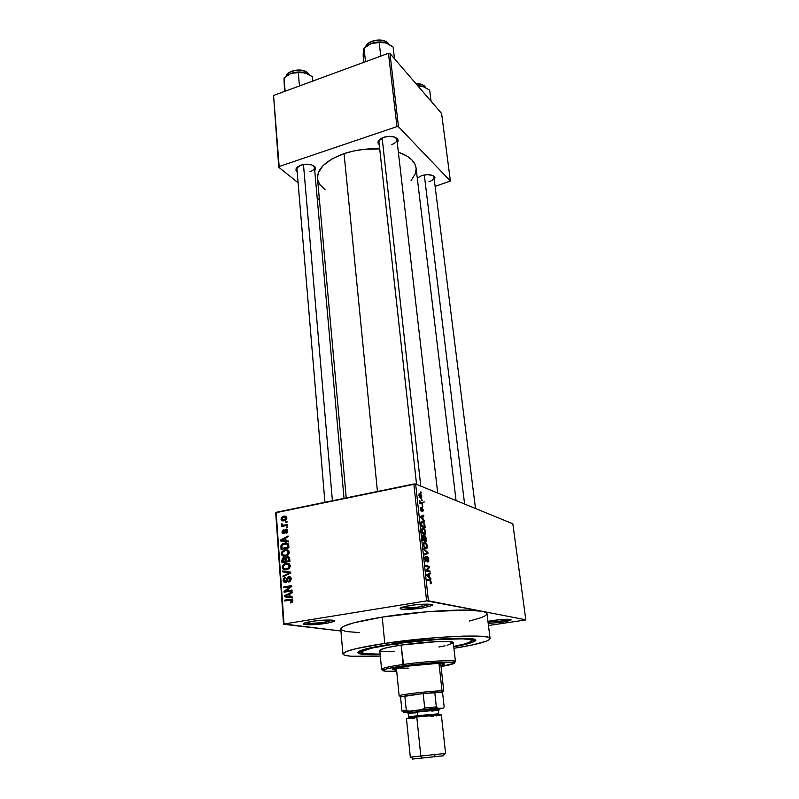 <?xml version="1.0" encoding="UTF-8"?>
<svg xmlns="http://www.w3.org/2000/svg" width="799" height="799" viewBox="0 0 799 799"><rect width="100%" height="100%" fill="white"/><g stroke="black" fill="none" stroke-linecap="round" stroke-linejoin="round"><path stroke-width="1.2" d="M325.652 621.992L332.724 620.214L325.652 621.992L325.493 620.064L325.652 621.992C315.975 623.34 309.083 623.629 304.958 622.85C309.083 623.629 315.975 623.34 325.652 621.992L326.372 623.37L325.652 621.992M311.3 621.462C322.297 619.605 337.308 619.545 334.292 621.322L326.372 623.37L333.892 621.552L334.501 620.753L331.016 620.064L317.193 620.673L306.596 622.391L303.28 623.729L307.016 624.758L326.372 623.37C315.375 624.888 307.775 625.188 303.59 624.239C302.441 623.47 305.008 622.541 311.3 621.462M422.082 606.531L430.551 604.334L422.082 606.531L421.832 604.274L422.082 606.531C412.304 607.919 405.512 608.199 401.717 607.38C405.512 608.199 412.304 607.919 422.082 606.531L422.761 607.979L422.082 606.531M409.547 605.602C420.943 603.694 435.125 603.674 432.099 605.532L422.761 607.979L432.149 605.492L432.059 604.703L429.532 604.224L415.78 604.773L404.374 606.611L400.249 608.119L400.509 608.888L403.145 609.337L422.761 607.979C411.885 609.507 404.454 609.807 400.459 608.868C399.16 607.969 402.197 606.88 409.547 605.602M501.582 620.993L509.243 619.285L501.582 620.993L501.392 619.505L501.582 620.993L488.039 622.151L501.582 620.993L502.122 622.211L501.582 620.993M492.623 620.513C504.479 618.995 510.601 618.845 510.98 620.084L502.122 622.211L509.842 620.603L511.15 619.904L510.371 619.415L500.673 619.565L487.939 621.342L492.623 620.513M434.716 177.008L434.336 180.264L434.946 177.408L432.279 175.351L427.365 174.641L421.872 175.53C427.884 174.022 432.159 174.512 434.716 177.008L432.828 175.57L433.967 177.268C433.987 179.106 432.309 180.604 428.933 181.763M315.206 167.171L314.746 170.696L315.615 169.008L315.186 167.131L311.91 164.954L306.536 164.185L300.893 165.123C307.475 163.465 312.239 164.155 315.206 167.171L313.168 165.473L314.456 167.5C314.466 169.258 312.968 170.676 309.972 171.745M391.76 144.539C396.084 142.871 397.652 140.824 396.454 138.407L395.365 137.368L396.913 139.585C396.943 141.623 395.225 143.281 391.76 144.539M383.64 137.288C390.072 135.6 394.736 136.21 397.632 139.116L397.293 142.951L398.042 141.553L397.872 139.525L394.856 137.158L389.503 136.309L383.64 137.288L380.454 138.806L378.446 140.754L377.907 142.841L379.285 145.068L378.107 141.413L383.64 137.288M391.42 644.084C433.857 637.602 485.692 636.294 474.207 641.507C471.2 643.115 464.379 644.883 453.742 646.82L465.008 644.503L473.977 641.637L475.175 639.909L471.27 638.721L449.178 638.461L414.831 641.118L381.123 645.732L360.639 650.536L357.692 652.453L359.84 653.822L380.174 654.551C369.378 654.87 362.337 654.561 359.061 653.612C354.307 651.415 365.093 648.239 391.42 644.084M486.981 613.662L485.982 612.493L482.147 611.275L428.424 600.798L415.62 483.974L512.838 523.794L525.812 619.804L482.147 611.275L466.266 610.086L426.796 611.774L382.222 617.098C355.205 621.602 341.393 625.577 340.774 629.023L342.901 654.011C343.58 651.155 357.533 647.619 384.768 643.385L382.222 617.098L353.887 622.791L344.149 626.076L341.173 628.014L340.774 629.033M490.087 638.541C489.098 641.307 477.043 644.563 453.922 648.319L472.469 644.923L486.231 641.217L489.457 639.59L489.947 638.191L487.56 637.093L482.316 636.354L463.829 636.084L437.123 637.532L384.768 643.385C431.84 636.184 492.254 633.697 490.087 638.541L486.981 613.652C486.861 612.683 485.243 611.894 482.147 611.275L525.812 619.804L512.838 523.794L415.62 483.974L428.424 600.798L426.596 600.888L413.842 483.994L415.62 483.974L275.715 512.728L283.545 624.269L276.164 512.309L283.545 624.269L340.943 631L284.015 623.999L426.596 600.888L413.842 483.994L276.164 512.309L284.015 623.999L426.596 600.888L482.147 611.275C469.063 608.289 419.435 611.045 382.222 617.098L384.768 643.385L356.184 648.628L346.347 651.515L342.901 653.892L344.179 655.1L351.091 656.259L380.324 656.049C356.923 657.187 344.449 656.508 342.901 654.011M317.493 178.397L318.292 172.764L323.126 165.543L331.955 158.951L344.059 153.628C355.455 149.902 367.34 148.324 379.715 148.894L363.335 149.423L353.408 151.061L344.059 153.628L377.438 491.485L344.059 153.628C326.162 160.219 317.313 168.469 317.493 178.367L346.237 497.897M421.742 496.529L420.743 494.092L419.165 493.732L418.916 495.7L419.785 497.737L421.263 498.346L421.782 497.088L420.034 493.622L418.876 495.41L420.184 498.097L421.742 496.529M422.461 503.38L420.444 502.461L419.595 500.564L419.785 503.17L422.551 504.219L422.461 503.38L421.063 503.65L422.461 503.38L420.444 502.461L419.595 500.564L419.785 503.17L422.551 504.219L422.461 503.38M423.24 509.982L421.962 507.585L421.143 510.251L420.534 507.455L421.053 510.931L421.802 510.98L422.152 508.484L422.841 509.782L422.581 511.71L423.28 510.591L422.122 507.625L421.173 510.261L420.953 507.305L420.374 508.963L421.233 511.08L422.281 508.484L422.581 511.71L423.24 509.982M424.858 524.993L423.74 521.937L421.363 521.308L421.313 526.201L425.138 527.48L424.858 524.993L422.581 521.128L420.973 522.486L421.313 526.201L425.138 527.48L424.858 524.993M426.396 538.836L425.438 536.169L424.469 535.959L424.179 536.758L422.761 535.759L422.861 540.304L426.686 541.482L425.268 536.019L424.179 536.758L423.27 535.57L422.571 537.637L422.861 540.304L426.686 541.482L426.396 538.836M427.914 552.608L423.79 548.783L423.889 549.692L427.525 552.948L424.369 554.027L424.469 554.925L428.014 553.447L423.79 548.783L423.889 549.692L427.525 552.948L424.369 554.027L424.469 554.925L428.014 553.447L427.914 552.608M429.962 571.065L426.906 570.296L429.562 567.41L429.463 566.471L425.627 565.472L425.727 566.351L428.803 567.15L426.127 570.037L426.237 570.975L430.062 571.934L429.962 571.065L427.974 571.415L429.962 571.065L426.906 570.296L429.562 567.41L429.463 566.471L425.627 565.472L425.727 566.351L428.803 567.15L426.127 570.037L426.237 570.975L430.062 571.934L429.962 571.065M431.13 583.46L430.621 580.374L427.145 579.255L427.235 580.134L430.471 581.063L430.262 583.769L431.09 583.53L430.242 583.61L431.13 583.46L431.24 582.151L430.361 580.134L427.145 579.255L427.235 580.134L430.401 580.993L430.262 583.769L431.13 583.46M430.781 578.366L429.552 577.337L429.223 574.321L430.271 573.842L430.172 572.933L426.646 574.771L426.756 575.699L430.881 579.285L429.552 577.337L429.223 574.321L430.271 573.842L430.172 572.933L426.646 574.771L426.756 575.699L430.881 579.285L430.781 578.366M428.733 559.54L428.214 557.492L427.066 556.533L425.937 560.459L425.278 556.364L424.798 558.341L425.737 561.118L426.786 560.938L427.285 557.402L428.284 559.34L427.765 562.057L428.594 561.567L428.783 560.139L427.335 556.533L425.927 560.439L425.278 558.711L425.687 556.314L424.828 558.621L425.887 561.248L427.435 557.402L428.284 559.34L427.765 562.057L428.733 559.54M426.916 548.324L426.926 544.568L425.288 542.281L423.52 542.751L423.68 546.486L425.358 548.653L426.916 548.324L425.288 548.613L426.916 548.324L427.235 546.027L426.386 543.4L424.918 542.131C423.84 541.662 423.31 542.561 423.31 544.848L425.008 548.444L426.916 548.324M425.358 534.241L425.557 531.245L423.909 528.339L422.731 527.999L421.972 528.638L421.982 531.874L423.45 534.321L425.358 534.241L423.81 534.531L425.358 534.241L425.677 531.994L424.828 529.367L423.37 528.069C422.291 527.57 421.752 528.449 421.762 530.706L423.5 534.351L425.358 534.241M424.349 520.419L423.13 519.29L422.811 516.364L423.86 516.034L423.77 515.145L420.244 516.504L420.344 517.392L424.449 521.308L423.13 519.29L422.811 516.364L423.86 516.034L423.77 515.145L420.244 516.504L420.344 517.392L424.449 521.308L424.349 520.419M422.721 505.777L422.182 505.567L422.281 506.406L422.821 506.616L422.182 505.567L422.281 506.406L422.821 506.616L422.721 505.777M422.092 500.024L421.542 499.824L422.182 500.863L421.542 499.824L422.182 500.863L422.092 500.024M421.213 492.154L420.673 491.944L420.763 492.773L421.313 492.993L421.213 492.154L420.673 491.944L420.763 492.773L421.313 492.993L421.213 492.154M285.862 521.547L286.981 521.318L287.041 522.127L285.922 522.356L285.862 521.547L285.922 522.356L287.041 522.127L286.981 521.318L285.862 521.547L287.021 521.857L285.862 521.547M284.264 525.153L287.221 524.563L287.28 525.372L281.578 526.511L281.528 525.702L282.427 525.522L281.398 524.943L281.598 523.924L282.427 523.994L282.796 525.163L284.264 525.153L283.086 525.233L281.598 523.924L281.348 524.753L282.427 525.522L281.528 525.702L281.578 526.511L287.28 525.372L287.221 524.563L284.264 525.153L286.022 525.622L284.264 525.153M286.272 527.1L287.39 526.881L287.45 527.69L286.322 527.909L286.272 527.1L286.322 527.909L287.45 527.69L287.39 526.881L286.272 527.1L287.43 527.41L286.272 527.1M285.802 529.308L287.61 530.136L287.36 532.444L286.092 533.263L286.971 531.015L286.002 530.097L284.564 533.103L282.417 533.362L282.227 530.676L283.375 529.907L282.686 531.924L283.595 532.793L284.614 530.027L285.802 529.308L283.625 532.783L282.686 531.924L283.375 529.907L281.877 532.114L284.074 533.482L286.002 530.097L286.971 531.015L285.932 532.464L286.561 533.063L287.79 530.916L285.802 529.308L287.32 529.707L285.802 529.308M286.022 540.793L288.419 541.043L288.489 541.902L280.439 540.943L280.379 540.084L288.049 535.949L288.109 536.798L285.812 537.967L286.022 540.793L285.812 537.967L288.109 536.798L288.049 535.949L280.379 540.084L280.439 540.943L288.489 541.902L288.419 541.043L286.022 540.793M289.348 552.199L288.519 554.546L285.623 556.124L281.997 555.415L281.268 553.927L281.538 552.179L284.394 549.962L287.96 550.072L289.348 552.199L287.96 550.072L285.073 549.802L283.345 550.381L281.248 553.727C281.937 555.914 283.395 556.713 285.623 556.124L288.279 554.796L289.348 552.199M290.337 565.772L289.508 568.129L286.601 569.697L283.236 569.208L282.257 567.66L282.357 566.082L284.694 563.724L288.948 563.625L290.337 565.772L288.948 563.625L286.042 563.325L284.224 563.954L282.207 567.26C282.906 569.467 284.364 570.286 286.601 569.697L289.268 568.379L290.337 565.772M292.893 600.678L292.314 602.196L290.516 602.935L290.357 602.106L291.925 601.108L291.405 600.019L284.704 600.998L284.644 600.149L291.845 599.22L292.893 600.678L290.067 599.22L284.644 600.149L284.704 600.998L291.275 599.989L291.945 600.798L290.357 602.106L290.516 602.935L292.414 602.096L292.893 600.678M290.067 596.733L292.514 597.053L292.584 597.942L284.404 596.753L284.344 595.864L292.134 591.799L292.194 592.678L289.857 593.827L290.067 596.733L289.857 593.827L292.194 592.678L292.134 591.799L284.344 595.864L284.404 596.753L292.584 597.942L292.514 597.053L290.067 596.733M285.613 591.11L292.005 590.002L292.064 590.841L284.084 592.229L284.015 591.34L290.157 586.676L283.765 587.804L283.705 586.965L291.675 585.567L291.745 586.466L285.613 591.11L291.745 586.466L291.675 585.567L283.705 586.965L283.765 587.804L290.157 586.676L284.015 591.34L284.084 592.229L292.064 590.841L292.005 590.002L285.613 591.11L288.089 591.53L285.613 591.11M288.789 576.648L291.076 577.827L290.646 581.033L288.799 582.072L288.639 581.263L289.917 580.483L290.357 579.125L289.917 577.777L289.008 577.457L288.02 578.017L286.252 582.141L283.725 581.932L283.136 580.174L283.695 578.456L285.333 577.507L284.064 580.244L284.584 581.412L285.662 581.532L287.27 577.637L288.789 576.648L286.991 578.246L285.972 581.402L284.064 580.244L285.333 577.507L284.404 577.857L283.146 580.444L285.483 582.421L286.252 582.151L288.868 577.477L290.357 578.925L288.639 581.263L288.799 582.072L289.897 581.672L291.295 578.826L288.789 576.648L290.367 576.948L288.789 576.648M282.576 570.995L290.696 572.164L290.756 572.973L282.996 576.878L282.936 576.019L289.797 572.783L282.636 571.864L282.576 570.995L282.636 571.864L289.797 572.783L282.936 576.019L282.996 576.878L290.756 572.973L290.696 572.164L282.576 570.995M287.221 556.773L289.438 557.612L289.917 561.417L281.997 562.886L282.227 558.571L283.875 557.652L285.363 558.261L287.221 556.773L285.363 558.261L282.976 557.922L281.817 560.319L281.997 562.886L289.917 561.417L289.727 558.851C289.538 557.213 288.699 556.513 287.221 556.773L289.118 557.193L287.221 556.773M284.534 543.14L288.109 543.739L288.918 547.874L281.038 549.382L281.158 545.178L284.534 543.14L282.756 543.72L280.928 545.767L281.038 549.382L288.918 547.874L288.749 545.467C288.159 543.27 286.761 542.491 284.534 543.14L287.161 543.769L284.534 543.14M283.665 516.254L286.571 517.013L286.811 518.461L285.942 519.909L283.056 520.848L281.298 520.089L281.438 517.502L283.665 516.254L282.596 516.593L280.948 519.08C281.428 520.648 282.456 521.198 284.054 520.738L285.243 520.359L286.831 517.892C286.342 516.314 285.283 515.774 283.665 516.254L286.282 516.983L283.665 516.254M488.469 625.517L525.113 620.034L488.469 625.517M341.073 629.672L346.037 631.52L359.59 632.598M469.313 621.063L480.668 617.837L485.123 615.849L486.951 614.041M525.812 619.804L525.113 620.034L525.812 619.804M488.209 623.47L502.122 622.211L488.209 623.47M441.597 113.448L450.406 181.063L398.491 126.751L389.962 53.483L441.597 113.448L389.962 53.483L388.464 53.293L273.558 95.451L279.151 166.502L396.963 126.602L388.464 53.293L389.962 53.483L398.491 126.751L450.406 181.063L435.105 186.387L450.406 181.063L441.597 113.448M319.41 199.75L317.183 197.972L319.41 199.75M298.087 182.721L278.761 167.281L273.558 95.451L388.464 53.293L396.963 126.602L398.491 126.751L396.963 126.602L279.151 166.502L278.761 167.281L273.558 95.451L278.761 167.281L298.087 182.721M300.893 165.123L297.967 166.542L296.239 168.359L295.98 170.287L297.188 172.025L296.119 168.609L300.893 165.123M421.872 175.53L417.278 178.117L421.872 175.53M317.742 179.965L319.73 184.439L325.033 189.643M411.026 180.604L415.45 173.533L416.119 168.749M416.059 168.04L414.901 164.105L411.775 159.79L406.841 155.975L398.361 152.18C409.168 155.955 415.061 161.238 416.059 168.01L456.059 500.534M416.559 484.354L378.916 141.703L379.924 139.186L378.107 141.413M417.318 178.507L417.887 177.558L417.318 178.497M296.918 168.819L297.847 166.631L296.119 168.609M424.748 501.842L421.023 502.831M292.094 602.366L290.357 602.106L292.094 602.366M292.893 600.948L291.945 600.798L292.893 600.948M292.814 600.229L291.275 599.989L292.814 600.229M287.27 600.558L284.644 600.149L287.27 600.558M290.606 599.999L292.524 599.669L290.606 599.999M292.464 599.6L290.067 599.22L292.464 599.6M287.061 597.133L287.011 596.394L287.061 597.133M285.363 596.034L284.344 595.864L285.363 596.034M289.278 596.643L287.85 596.533L289.278 596.643M291.755 597.003L285.193 596.104L287.85 596.533L285.193 596.104L288.948 594.266L289.907 594.426L288.948 594.266L289.118 596.613L291.755 597.003M291.216 586.865L290.157 586.676L291.216 586.865M286.132 587.385L283.705 586.965L286.132 587.385M290.387 586.726L291.715 586.486L290.387 586.726M290.117 581.532L288.639 581.263L290.117 581.532M291.305 579.095L290.357 578.925L291.305 579.095M286.192 582.181L285.932 581.672L286.192 582.181M284.114 580.623L283.146 580.444L284.114 580.623M286.691 581.812L285.453 581.582L286.691 581.812M287.061 581.322L286.242 581.183L287.061 581.322M287.49 579.924L286.681 579.764L287.49 579.924M287.83 578.406L286.991 578.246L287.83 578.406M290.237 577.737L290.796 577.347L290.237 577.737M284.214 576.259L282.936 576.019L284.214 576.259M289.618 573.542L288.569 573.342L289.618 573.542M290.756 572.973L289.797 572.783L290.756 572.973M285.273 572.214L285.223 571.515L290.706 572.304L285.223 571.515L285.273 572.214M283.186 567.46L282.207 567.26L283.186 567.46M287.74 564.124L288.679 563.884L286.042 563.325L289.238 563.804L288 564.044M289.767 564.613L286.082 564.164C287.76 563.704 288.868 564.294 289.408 565.952L290.347 566.141L289.408 565.952L287.97 568.379L286.551 568.868C284.824 569.367 283.685 568.778 283.126 567.09L284.314 564.843L286.082 564.164L283.615 565.502L283.255 567.689L284.414 568.828L288.139 569.188L286.551 568.868L289.048 567.36L288.829 564.673M282.766 560.528L281.817 560.319L282.766 560.528M285.203 558.781L285.862 558.371L285.203 558.781M285.103 558.002L283.635 557.682L285.103 558.002M286.152 558.441L285.363 558.261L286.152 558.441M288.629 557.892L289.358 557.482L288.629 557.892M285.223 561.447L282.866 561.887L284.973 562.336L282.866 561.887L283.825 558.481L286.012 559.27L284.973 559.05L285.113 559.899L286.062 560.099L285.113 559.899L285.223 561.447L287.33 561.897L285.223 561.447L284.893 558.881L283.285 558.691L282.866 561.887L285.223 561.447M288.928 560.758L286.152 561.278L288.249 561.727L286.152 561.278L286.032 559.65L287.28 557.602L289.677 558.401L288.639 558.171L288.799 559.01L289.747 559.21L288.799 559.01L288.928 560.758L289.877 560.968L288.928 560.758L288.399 557.832L286.701 557.812L286.152 561.278L288.928 560.758M284.903 556.224L284.184 555.405L284.903 556.224M282.227 553.947L281.248 553.727L282.227 553.947M286.891 550.601L287.7 550.401L285.073 549.802L288.339 550.311L287.021 550.561M288.779 551.12L287.92 551.19M285.383 555.425L286.082 555.844M285.573 555.295C283.855 555.804 282.716 555.225 282.167 553.547L283.345 551.31L285.103 550.621C286.771 550.161 287.88 550.741 288.419 552.379L289.348 552.588L288.419 552.379L286.921 554.846L285.573 555.295L287.101 555.635L285.573 555.295L288.059 553.787L287.84 551.11L285.633 550.541L282.856 551.719L282.167 553.208L282.566 554.646L285.573 555.295M281.827 547.305L280.878 547.085L281.827 547.305M281.817 545.967L280.928 545.767L281.817 545.967M286.531 543.909L288.01 543.65L286.531 543.909L288.519 544.389L286.561 543.919L288.789 545.977L287.83 545.757L287.94 547.225L281.907 548.384L283.875 548.843L281.907 548.384L281.877 545.737L283.106 544.429L286.531 543.909L285.073 543.879L282.077 545.327L281.907 548.384L288.888 547.455L287.94 547.225L287.64 544.788L286.531 543.909M283.056 541.253L283.016 540.723L283.056 541.253M281.228 540.284L285.363 541.013L281.228 540.294L284.913 538.426L285.862 538.656L284.913 538.426L285.083 540.693L282.736 540.374L287.7 541.332L281.228 540.294L287.7 541.332L285.083 540.693L284.913 538.426L281.228 540.294M287.051 532.753L285.932 532.464L287.051 532.753M287.79 531.235L286.971 531.015L287.79 531.235M282.756 532.344L281.877 532.114L282.756 532.344M284.554 533.113L283.465 532.833L284.554 533.123M284.824 532.713L283.915 532.484L284.824 532.713M285.133 531.735L284.174 531.485L285.133 531.735M283.285 526.171L281.528 525.702L283.285 526.171M284.194 525.982L282.427 525.522L284.194 525.982M282.686 525.113L281.348 524.753L282.686 525.113M282.397 524.134L281.598 523.924L282.397 524.134M285.183 525.792L283.086 525.233L285.183 525.792M281.857 519.33L280.948 519.08L281.857 519.33M285.513 517.193L286.521 516.943L285.513 517.193M283.985 519.929L281.757 518.941L282.856 517.343L286.831 518.261L286.022 518.032L283.985 519.929L285.353 520.309L283.985 519.929L285.842 518.811L285.722 517.372L282.756 517.392L281.847 519.31L283.985 519.929M285.193 596.104L289.118 596.613L288.948 594.266L285.193 596.104M427.635 580.224L429.752 579.874L427.635 580.224M427.535 574.311L430.271 573.842L427.535 574.311M426.696 574.751L429.223 574.321L426.696 574.751M428.793 577.467L429.552 577.337L428.793 577.467M429.073 576.938L427.075 575.989L427.864 575.849L426.716 575.34L427.835 574.97L426.696 575.16L428.803 574.501L426.656 574.871L428.803 574.501L429.073 576.938L428.324 577.068L429.073 576.938L427.095 575.27L428.803 574.501L429.073 576.938M427.515 566.811L429.463 566.471L427.515 566.811M428.364 567.61L429.562 567.41L428.364 567.61M426.167 570.416L426.906 570.296L426.167 570.416M427.205 557.442L426.576 557.562M425.547 557.253L424.798 557.382M425.388 560.638L426.067 560.518L425.388 560.638M425.917 560.439L425.338 560.548M424.379 554.097L428.014 553.447L424.379 554.097M423.81 542.331L424.918 542.131L423.81 542.331M425.827 543.5L426.386 543.4L425.827 543.5M425.607 547.924L423.34 545.058L424.179 543.09L423.36 543.24L425.527 543.24L426.796 545.907L425.607 547.924L424.619 548.104L425.607 547.924L424.049 546.236L423.879 543.52L425.008 542.98L426.406 544.419L426.726 547.215L425.607 547.924M424.449 535.979L424.988 535.879L424.449 535.979M424.359 539.944L422.791 539.665L423.43 536.449L424.359 539.944L422.851 540.224L424.359 539.944L423.22 539.585L423.3 536.429L424.359 539.944M423.13 536.509L422.521 536.618M426.147 540.494L423.13 540.394L424.808 540.084L424.199 538.466L425.088 536.738L426.147 540.494L424.469 540.803L426.147 540.494L424.808 540.084L424.808 536.758L425.737 537.557L426.147 540.494M422.212 528.279L423.37 528.069L422.212 528.279M424.289 529.467L424.828 529.367L424.289 529.467M424.049 533.812L421.782 530.926L422.621 528.988L421.802 529.148L423.939 529.158L425.238 531.854L424.049 533.812L423.09 533.992L424.049 533.812L422.491 532.104L422.321 529.417L423.45 528.918L424.738 530.127L425.218 532.933L424.049 533.812M421.313 521.367L422.581 521.128L421.313 521.367M424.599 526.481L421.243 525.582L420.973 522.886L422.671 521.977L423.64 522.636L424.599 526.481L423.031 526.781L424.599 526.481L421.672 525.502L421.852 521.977L423.919 523.025L424.599 526.481M420.274 516.723L423.86 516.034L420.274 516.723M420.284 516.853L422.811 516.364L420.284 516.853M422.471 519.42L423.13 519.29L422.471 519.42M422.661 518.851L420.314 517.093L421.423 516.823L420.304 517.043L422.391 516.494L420.294 516.893L422.391 516.494L422.661 518.851L422.002 518.97L422.661 518.851L420.683 517.023L422.391 516.494L422.661 518.851M422.112 508.524L421.502 508.643M421.492 508.723L422.062 508.613L421.492 508.723M421.473 509.492L422.002 509.382L421.473 509.492M420.923 508.204L420.344 508.314M420.723 510.391L421.223 510.301L420.723 510.391M419.515 501.053L420.014 500.953L419.515 501.053M419.725 502.611L420.444 502.461L419.725 502.611M419.105 493.812L420.034 493.622L419.105 493.812M420.484 497.457L418.916 495.66L420.154 494.471L421.353 496.349L419.685 497.617L420.484 497.457L419.355 495.989L419.665 494.411L421.223 495.75L421.233 497.298L420.484 497.457M396.314 644.593L391.78 644.783L396.614 644.014L398.152 644.114L396.314 644.593L391.78 644.793L396.314 644.593L396.254 644.034L396.314 644.593M394.766 651.634L383.42 651.545L380.234 650.915L380.134 649.927L386.956 647.649L401.118 645.093L436.614 641.637L448.928 641.607L453.273 642.736C454.142 640.309 424.309 641.587 401.118 645.093L403.076 664.488C426.406 661.143 456.359 659.545 455.44 661.582L453.862 662.611C455.76 661.912 455.939 661.392 454.411 661.043C449.957 659.844 423.35 661.592 403.076 664.488L403.735 665.817L394.756 667.215L392.679 668.234M394.107 668.723L396.474 668.863L394.107 668.723M396.594 670.111L392.798 669.492C393.158 668.633 398.202 667.505 407.939 666.106L436.733 663.48L443.984 663.739L444.034 664.498L440.918 665.457L444.504 664.059C445.103 662.641 424.199 663.779 407.939 666.106L394.336 668.653L392.828 669.572L396.594 670.111M394.756 667.215L386.307 668.963L382.991 670.621L386.426 671.28L396.704 671.18C385.547 671.639 381.253 671.17 383.82 669.782C386.596 668.633 393.228 667.315 403.735 665.817C423.32 663.03 449.028 661.332 453.353 662.471C456.149 663.3 452.044 664.648 441.038 666.526L454.172 663.31L453.692 662.551L448.319 662.121L428.404 663.1L403.735 665.817L401.118 645.093C387.345 647.21 380.234 648.998 379.785 650.466L381.582 669.352C382.052 668.114 389.223 666.496 403.076 664.488C392.209 666.036 385.338 667.415 382.481 668.603C381.053 669.262 381.343 669.732 383.35 670.021L381.582 669.352M393.028 643.844L393.068 644.254C428.104 638.92 473.128 637.033 471.67 640.668C471.42 642.246 465.427 644.154 453.702 646.401L464.818 643.924L471.3 641.357L471.49 640.329L469.552 639.53L462.701 638.84L437.093 639.55L393.028 643.844M408.219 668.124L396.584 668.054M380.134 654.131C368.189 654.371 361.937 653.752 361.368 652.264C361.957 650.096 372.514 647.42 393.068 644.254L371.725 648.139L361.787 651.545L361.518 652.583L365.013 653.682L380.134 654.131M453.283 642.786L447.13 645.312M445.023 645.802L438.871 647M443.065 663.579L442.456 663.769M398.441 668.344L397.003 668.184M332.404 500.743L303.46 164.474L332.404 500.743M424.289 174.941L464.609 504.039L424.289 174.941M382.132 137.877L420.763 486.082L382.132 137.877M396.394 668.104L399.15 695.869C397.702 694.77 433.997 690.556 442.027 690.905L441.018 692.343L442.596 692.713L434.786 692.563L442.596 692.713L444.154 706.845L443.125 708.154L430.551 708.773L409.188 711.19L406.272 710.221L401.967 711.14L400.549 696.958L401.967 711.14L406.272 710.221L404.823 695.899L423.18 693.542L424.698 707.954L422.022 709.612L409.188 711.19L406.272 710.221L404.823 695.899L423.18 693.542L400.549 696.958L423.18 693.542L441.018 692.343L442.027 690.905C435.036 690.596 403.755 694.011 399.82 695.5C398.741 695.859 398.981 696.069 400.539 696.139M442.027 690.905L438.991 663.44L442.027 690.905L443.775 691.185L442.466 691.724C443.984 691.335 444.174 691.085 443.046 690.955L442.027 690.905M434.786 692.563L442.596 692.713L444.154 706.845L443.125 708.154L437.692 708.214L436.344 706.915L434.786 692.563L423.18 693.542L424.698 707.954L436.344 706.915L434.786 692.563M403.355 712.418L406.941 712.348L403.984 712.089L409.188 711.19L403.355 712.418M439.51 709.013L443.125 708.154L439.51 709.013M436.344 706.915L424.698 707.954L422.022 709.612L437.692 708.214L436.344 706.915M434.906 754.586L434.686 756.723M420.813 756.014L410.316 757.142L420.813 756.014L416.778 716.953L406.671 718.471L416.778 716.953L420.813 756.014L445.592 753.437L420.813 756.014L421.862 758.071L420.813 756.014M412.574 759.05L421.592 758.091M406.262 712.209L416.109 710.391L416.758 711.699L408.439 713.377L416.758 711.699L416.109 710.391L406.801 712.229M409.028 718.001L408.808 717.033L417.677 715.614L438.671 713.847M408.868 717.073L417.677 715.614L438.731 713.887L438.301 710.001L417.268 711.689L417.677 715.614L417.268 711.689L408.419 713.137L415.42 712.888M445.592 753.437L441.368 714.915L416.778 716.953L438.331 714.905L441.368 714.915L436.384 715.854M433.797 716.204L430.841 716.573M414.631 718.231L406.911 718.671M420.124 758.251L418.966 758.371M417.677 758.511L416.698 758.611M415.64 758.72L414.851 758.81M414.072 758.89L443.805 755.764M412.554 759.05L413.562 758.95M441.238 756.034L440.698 756.084M439.59 756.204L438.631 756.303M437.303 756.443L436.224 756.553M438.721 714.885L438.261 714.066M411.305 712.029L407.37 712.229M439.69 708.773L416.109 710.391L440.658 708.443M439.38 708.833L430.162 710.181M416.758 711.699L439.55 709.862L416.758 711.699M438.301 710.001L409.368 712.838L408.419 713.147L408.808 717.033M431.85 711.15L438.042 710.131M421.862 758.071L443.085 755.844L444.783 753.507M307.785 72.879L308.024 73.228C303.39 68.075 287.93 70.092 286.292 76.055C287.93 70.092 303.39 68.075 308.024 73.228L307.785 72.879C302.851 67.565 287.4 70.172 286.262 76.075M308.983 74.457L308.024 73.228M312.838 81.039L312.449 76.794L312.838 81.039M299.465 85.942L298.307 72.619L305.238 72.819L312.449 76.794L307.076 73.498L303.58 72.409L296.269 72.14L290.996 73.388L298.307 72.619L299.465 85.942M284.054 79.66L284.504 91.436L284.044 77.932L285.133 91.196L284.044 77.932L290.996 73.388L286.831 75.665M284.084 81.768L284.044 77.932L290.996 73.388L301.623 72.27L308.244 74.057L305.238 72.819C300.504 71.55 295.76 71.74 290.996 73.388L286.811 75.675M290.407 71.93L294.192 70.522L298.526 70.022L304.589 71.101M416.149 83.895C420.294 83.855 423.26 84.804 425.058 86.731L425.058 86.731C423.26 84.804 420.294 83.855 416.149 83.895M431.07 101.223L429.662 90.197L431.07 101.223M418.027 86.072L423.11 86.422L429.662 90.197L423.11 86.422L417.657 85.643L425.028 87.181L421.463 86.042L418.027 86.072M415.999 83.715L422.032 84.714M388.074 43.156L388.284 43.486C384.079 37.783 367.59 40.18 365.682 46.771C367.59 40.18 384.079 37.783 388.284 43.486L388.074 43.156C383.53 37.413 367.34 40.03 365.642 46.801M388.723 44.085L388.284 43.486M394.476 58.717L393.108 47.071L394.476 58.717M380.743 56.13L379.195 42.517L385.957 42.866L393.108 47.071L387.765 43.595L382.551 42.117L376.898 42.097L371.385 43.406L379.195 42.517L380.743 56.13M363.575 50.127L363.525 62.442L363.146 54.372L364.044 48.16L365.513 61.713L364.044 48.16L371.385 43.406L366.871 45.833M387.455 43.446L385.957 42.866C381.293 41.478 376.439 41.658 371.385 43.406L366.361 46.252M364.024 49.059L363.355 52.384M368.788 43.096L372.334 41.188L376.669 40.16L381.103 40.17L384.958 41.218M363.345 51.256L364.044 48.16L371.385 43.406L382.421 42.237L387.555 43.496M333.093 620.264L334.292 621.322M430.731 604.364L432.099 605.532M510.122 619.375L510.98 620.084M396.454 138.407L397.632 139.116M422.561 528.039L422.621 528.588M424.109 542.131L424.169 542.671M471.49 639.22L474.207 641.507M396.793 138.617L437.712 493.023M296.848 167.94L324.923 502.281M361.238 650.805L359.061 653.612M291.475 601.717L292.604 601.887M289.378 580.963L290.526 581.173M284.404 577.857L285.443 578.047M285.972 581.402L286.891 581.572M288 576.928L290.646 577.427M284.224 563.954L285.672 564.254M287.97 568.379L289.028 568.598M282.976 557.922L285.623 558.491M286.362 557.073L288.988 557.642M283.345 550.381L284.764 550.701M286.921 554.846L287.96 555.075M282.756 543.72L284.144 544.059M286.232 532.344L287.221 532.593M283.625 532.783L284.624 533.033M285.243 529.497L287.59 530.107M282.596 516.593L284.064 517.003M284.933 519.63L285.942 519.909M430.361 580.134L428.564 580.444M427.435 575.5L426.746 575.61M427.585 556.663L426.756 556.813M425.517 542.431L423.5 542.801M425.018 547.635L424.339 547.754M423.48 535.68L422.711 535.819M425.268 536.019L424.309 536.199M423.919 528.349L421.932 528.718M423.49 533.532L422.811 533.662M423.19 521.437L421.073 521.837M422.301 507.715L421.602 507.854M420.673 502.641L419.745 502.831M420.434 493.832L418.956 494.132M420.164 497.298L419.545 497.417M401.547 607.44L400.459 608.868M304.599 622.97L303.59 624.239M454.411 661.043L453.353 662.471M453.273 642.736L455.44 661.582M471.44 638.741L471.67 640.668M361.198 650.336L361.368 652.254M382.481 668.603L383.82 669.782M344.019 498.356L314.456 167.5M475.495 508.504L433.967 177.268M401.158 696.678L399.82 695.5M440.698 663.44L443.775 691.185M443.046 690.955L441.977 692.393M402.646 710.9L403.984 712.089M411.125 757.053L413.273 758.98M406.391 711.859L407.73 713.048M410.316 757.142L406.441 718.591M440.019 708.323L438.961 709.762M309.023 74.477L307.985 73.079M415.919 83.625C419.974 83.555 422.941 84.474 424.848 86.412M388.773 44.105L388.264 43.376"/></g></svg>
